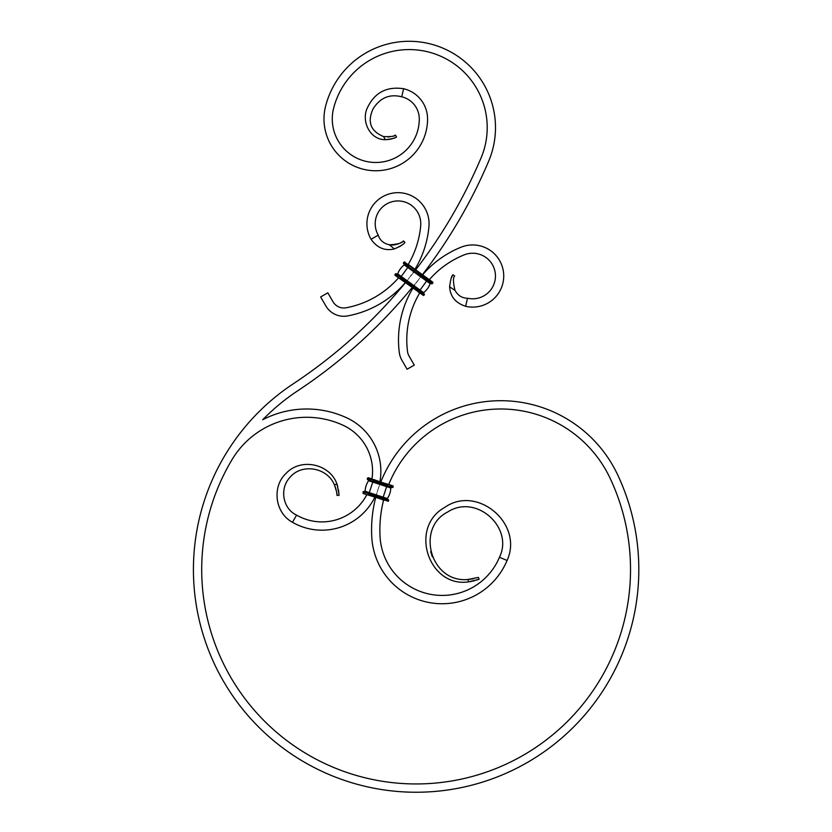 <?xml version="1.0" encoding="UTF-8"?>
<svg xmlns="http://www.w3.org/2000/svg" width="832" height="832" viewBox="0 0 832 832"><rect width="100%" height="100%" fill="white"/><g stroke="black" fill="none" stroke-linecap="round" stroke-linejoin="round"><path stroke-width="0.62" stroke-dasharray="4.16 3.12" d="M451.173 278.21L449.613 286.801L455.01 290.389C458.006 295.578 462.166 298.189 467.501 298.21A22.786 22.786 0 0 0 495.383 274.248A22.786 22.786 0 0 0 464.131 254.894A91.655 91.655 0 0 0 429.333 279.677L427.887 279.271L432.806 282.194L429.447 279.76M398.528 277.836L405.59 282.329A99.944 99.944 0 0 1 347.537 315.931A20.717 20.717 0 0 1 325.842 305.916L320.663 296.951L327.839 292.802L333.018 301.777A12.428 12.428 0 0 0 346.039 307.788A91.655 91.655 0 0 0 398.507 277.846L395.034 275.34L395.533 273.78L400.868 276.994L407.763 267.467L404.227 264.909L403.416 262.86L404.747 261.903L432.806 282.194M404.747 261.903L408.21 264.441A91.655 91.655 0 0 0 420.69 225.753A22.786 22.786 0 0 0 393.078 201.49A22.786 22.786 0 0 0 378.258 235.134L371.082 239.273A31.075 31.075 0 0 1 391.29 193.398A31.075 31.075 0 0 1 428.948 226.481A99.944 99.944 0 0 1 414.69 269.734A99.944 99.944 0 0 0 414.96 269.287M408.429 264.566L409.063 265.668L408.429 264.566L428.189 278.855L422.25 275.205L432.921 282.911L432.307 283.754L427.274 280.114L428.189 278.855L422.094 275.09A517.899 517.899 0 0 1 297.773 390.749A214.406 214.406 0 0 0 262.704 419.754A95.295 95.295 0 0 1 346.601 417.758A58.926 58.926 0 0 1 379.85 482.082A58.926 58.926 0 0 0 379.943 481.572M403.416 262.86L408.45 266.5L409.365 265.242L409.063 265.668L414.69 269.734A99.944 99.944 0 0 1 405.59 282.329A99.944 99.944 0 0 0 414.69 269.734L415.376 270.234A509.61 509.61 0 0 1 405.683 282.402A509.61 509.61 0 0 1 405.35 282.797L423.093 295.62L424.31 293.946L400.868 276.994L424.31 293.946L419.692 290.607L426.972 280.53L404.217 264.077L431.59 283.868M401.71 96.793C389.532 93.735 379.974 97.802 373.027 108.982C367.13 121.982 370.625 131.175 383.531 136.562L385.393 139.682C369.543 139.953 360.506 120.026 367.91 106.808C375.128 92.31 387.026 86.278 403.603 88.722L401.71 96.793A22.786 22.786 0 0 1 419.286 118.976A43.503 43.503 0 0 1 370.302 162.136A43.503 43.503 0 0 1 333.653 108.118A78.01 78.01 0 0 1 434.242 53.706A78.01 78.01 0 0 1 481 158.08A509.61 509.61 0 0 1 293.207 383.843A222.695 222.695 0 0 0 224.619 683.218A222.695 222.695 0 0 0 520.27 766.386A222.695 222.695 0 0 0 617.822 475.155A129.21 129.21 0 0 0 380.661 482.352L388.742 484.453L380.661 482.352A129.21 129.21 0 0 0 371.79 537.326A70.429 70.429 0 0 0 507.094 560.456L499.45 557.263A62.15 62.15 0 0 1 380.068 536.858A120.921 120.921 0 0 1 383.573 500.198L367.338 494.874M403.603 88.722A31.075 31.075 0 0 1 427.565 118.976A51.792 51.792 0 0 1 369.262 170.352A51.792 51.792 0 0 1 325.624 106.049A86.299 86.299 0 0 1 436.904 45.864A86.299 86.299 0 0 1 488.623 161.314A517.899 517.899 0 0 1 412.079 287.664M422.406 274.674A517.899 517.899 0 0 1 422.094 275.09L415.376 270.234A509.61 509.61 0 0 0 415.688 269.818M412.412 287.258L413.15 287.789A99.944 99.944 0 0 1 422.25 275.205A99.944 99.944 0 0 0 413.15 287.789L412.412 287.258M392.902 485.815L371.977 478.951L373.443 479.981L379.85 482.082L371.977 478.951A50.638 50.638 0 0 0 343.127 425.277A87.006 87.006 0 0 0 231.972 459.722A214.406 214.406 0 0 0 405.392 783.682A214.406 214.406 0 0 0 610.314 478.67A120.921 120.921 0 0 0 388.742 484.453L388.742 484.453M380.848 481.863A129.21 129.21 0 0 0 380.661 482.352L379.85 482.082L380.661 482.352A129.21 129.21 0 0 0 375.814 497.11A129.21 129.21 0 0 0 375.679 497.609M375.814 497.11L375.003 496.85A58.926 58.926 0 0 0 379.85 482.082A58.926 58.926 0 0 1 375.003 496.85L375.814 497.11M430.674 551.418L430.83 552.074M432.682 557.575L431.87 555.506L432.682 557.565M432.38 556.826L431.61 554.736L432.172 556.587M475.384 578.198L473.595 578.656M471.879 579.02L470.881 579.197M467.782 579.509C430.57 583.024 415.667 528.102 447.533 512.086C476.237 493.199 514.093 527.8 499.45 557.263M431.891 555.87L431.59 555.017M431.818 555.36L431.402 554.434M431.142 553.228L430.81 552.396L431.038 553.27M431.018 553.155L430.872 552.24M337.095 484.484C330.71 464.402 301.319 457.007 286.031 473.408C271.95 486.346 274.643 512.699 292.469 522.288A58.926 58.926 0 0 0 375.003 496.85A58.926 58.926 0 0 1 374.774 497.318L363.033 493.459L363.022 491.826L368.93 493.761L364.478 491.754M292.469 522.288L296.608 515.112A50.638 50.638 0 0 0 366.808 494.707L363.033 493.459L366.808 494.707M339.03 494.468L338.957 493.355M338.915 492.752L338.77 491.244M338.666 490.391L337.719 486.294M337.002 495.383L339.071 495.383M334.61 484.442L334.225 484.442C326.706 467.002 301.319 463.403 289.973 477.35C279.042 488.779 283.067 509.07 296.608 515.112M336.45 491.119L336.783 493.397M470.236 581.651L468.655 581.849C428.823 588.068 408.439 527.446 444.756 507.406C476.965 484.494 523.869 523.588 507.094 560.456M471.723 581.381L472.69 581.173M474.448 580.726L476.164 580.226M389.688 139.381L391.217 139.069M394.649 137.821L395.71 137.311M395.97 137.176L396.323 136.625M394.566 135.491L389.969 136.812M387.982 136.978L383.531 136.562M388.378 499.595L369.086 493.272L382.97 497.817L369.086 493.272L372.965 481.458L367.546 479.679L392.257 487.781L372.965 481.458L373.61 479.492L367.536 478.046L367.214 479.034L387.005 485.514L387.483 484.047L373.61 479.492M392.257 487.781L390.77 487.999L391.456 487.521L372.965 481.458M372.757 482.092L368.607 480.74L368.347 479.95M368.191 477.714L371.977 478.951L368.191 477.714M383.594 500.146L388.388 501.238L368.607 494.749L375.378 497.515M387.577 499.335L382.97 497.817L387.005 485.514L392.902 487.458M432.099 556.4L431.787 555.568M398.393 277.763L405.246 282.724A99.944 99.944 0 0 0 405.59 282.329L399.953 278.252L400.868 276.994L396.25 273.655L424.31 293.946M404.217 264.077L408.148 266.926L407.763 267.467L430.113 283.629M398.715 277.992L423.093 295.62M412.88 288.236A99.944 99.944 0 0 1 413.15 287.789A99.944 99.944 0 0 0 399.308 352.529A20.717 20.717 0 0 0 401.918 360.266L407.098 369.242L414.274 365.092L409.094 356.127A12.428 12.428 0 0 1 407.524 351.478A91.655 91.655 0 0 1 419.619 293.114L419.63 293.093M403.302 240.895L401.461 242.237M400.722 242.705L398.965 243.61M396.978 244.348L395.751 244.66M393.193 245.024L392.517 245.045M389.386 244.806C383.552 243.454 379.839 240.23 378.258 235.134M404.893 242.226L404.373 241.79M394.389 248.924C384.904 251.139 377.135 247.926 371.082 239.273M400.546 246.126L401.378 245.534M402.137 244.941L404.196 242.965M422.594 274.81A99.944 99.944 0 0 0 422.25 275.205L422.25 275.205A99.944 99.944 0 0 1 461.032 247.208A31.075 31.075 0 0 1 503.641 273.603A31.075 31.075 0 0 1 465.629 306.29L467.501 298.21M455.01 290.389C453.055 282.287 452.941 277.472 454.698 275.933L452.962 274.799L452.452 275.683M449.613 286.801C450.247 296.514 455.593 303.004 465.629 306.29M388.71 500.25L382.803 498.316L382.325 499.793M387.483 484.047L393.224 486.47M362.7 492.814L368.441 495.238L368.93 493.761L382.803 498.316L382.97 497.817M387.317 498.545L365.154 491.275M390.77 487.999L379.392 484.276M387.733 501.561L388.388 501.238M397.727 273.905L423.613 292.614M395.533 273.78L419.39 291.023L418.475 292.282M399.651 278.678L394.919 274.612M404.03 262.028L409.063 265.668L409.365 265.242"/><path stroke-width="1.25" d="M395.034 275.34L394.919 274.612L395.034 275.34L423.81 295.506L424.31 293.946L419.692 290.607L426.972 280.53L421.252 276.401L431.59 283.868L432.806 282.194L408.221 264.42A91.655 91.655 0 0 0 420.69 225.753A22.786 22.786 0 0 0 393.078 201.49A22.786 22.786 0 0 0 378.258 235.134L371.082 239.273A31.075 31.075 0 0 1 391.29 193.398A31.075 31.075 0 0 1 428.948 226.481A99.944 99.944 0 0 1 414.96 269.287M418.475 292.282L419.692 290.607L400.868 276.994L408.148 266.926L426.972 280.53L428.189 278.855L408.429 264.566M396.49 136.916L395.46 135.127L396.49 136.916C395.949 137.935 392.246 138.861 385.393 139.682C369.543 139.953 360.506 120.026 367.91 106.808C375.128 92.31 387.026 86.278 403.603 88.722A31.075 31.075 0 0 1 427.565 118.976A51.792 51.792 0 0 1 369.262 170.352A51.792 51.792 0 0 1 325.624 106.049A86.299 86.299 0 0 1 436.904 45.864A86.299 86.299 0 0 1 488.623 161.314A517.899 517.899 0 0 1 422.406 274.674M412.079 287.664A517.899 517.899 0 0 1 297.773 390.749A214.406 214.406 0 0 0 262.704 419.754A95.295 95.295 0 0 1 346.601 417.758A58.926 58.926 0 0 1 379.943 481.572M398.715 277.992L398.507 277.846A91.655 91.655 0 0 1 346.039 307.788A12.428 12.428 0 0 1 333.018 301.777L327.839 292.802L320.663 296.951L325.842 305.916A20.717 20.717 0 0 0 347.537 315.931A99.944 99.944 0 0 0 405.246 282.724L405.35 282.797A509.61 509.61 0 0 1 293.207 383.843A222.695 222.695 0 0 0 224.619 683.218A222.695 222.695 0 0 0 520.27 766.386A222.695 222.695 0 0 0 617.822 475.155A129.21 129.21 0 0 0 380.848 481.863M367.546 479.679L372.965 481.458L367.214 479.034L368.191 477.714L371.977 478.951A50.638 50.638 0 0 0 343.127 425.277A87.006 87.006 0 0 0 231.972 459.722A214.406 214.406 0 0 0 405.392 783.682A214.406 214.406 0 0 0 610.314 478.67A120.921 120.921 0 0 0 388.742 484.453M375.679 497.609A129.21 129.21 0 0 0 371.79 537.326A70.429 70.429 0 0 0 507.094 560.456L499.45 557.263C514.093 527.8 476.237 493.199 447.533 512.086C415.667 528.102 430.57 583.024 467.782 579.509L477.61 577.574M383.573 500.198A120.921 120.921 0 0 0 380.068 536.858A62.15 62.15 0 0 0 499.45 557.263M430.706 551.543L430.83 552.074M477.516 577.606L476.622 577.855M473.595 578.656L471.879 579.02M470.881 579.197L467.854 579.509M432.286 556.598L432.026 555.932M431.694 554.986L431.87 555.506L431.694 554.986M431.818 555.37L431.517 554.455M431.142 553.228L430.903 552.365L431.142 553.228M403.603 88.722L401.71 96.793A22.786 22.786 0 0 1 419.286 118.976A43.503 43.503 0 0 1 370.302 162.136A43.503 43.503 0 0 1 333.653 108.118A78.01 78.01 0 0 1 434.242 53.706A78.01 78.01 0 0 1 481 158.08A509.61 509.61 0 0 1 415.688 269.818M292.469 522.288L296.608 515.112C283.067 509.07 279.042 488.779 289.973 477.35C301.319 463.403 326.706 467.002 334.225 484.442L337.095 484.484C330.71 464.402 301.319 457.007 286.031 473.408C271.95 486.346 274.643 512.699 292.469 522.288A58.926 58.926 0 0 0 374.774 497.318L375.378 497.515M296.608 515.112A50.638 50.638 0 0 0 366.808 494.707M339.071 495.383L337.002 495.383C337.386 494.489 336.461 490.849 334.225 484.442L337.095 484.484L339.03 494.468M338.957 493.355L338.915 492.752M338.77 491.244L338.666 490.391M337.719 486.294L337.178 484.713M334.422 484.858L335.067 486.377M335.452 487.406L336.45 491.119M336.783 493.397L336.908 494.499M336.95 494.811L337.002 495.383M478.4 577.346L479.107 579.29L478.4 577.346M479.107 579.29L468.655 581.849L467.782 579.509L468.655 581.849C428.823 588.068 408.439 527.446 444.756 507.406C476.965 484.494 523.869 523.588 507.094 560.456M470.236 581.651L471.723 581.381M472.69 581.173L474.448 580.726M476.164 580.226L476.684 580.06M477.36 579.852L478.223 579.582M385.403 139.682L389.688 139.381M391.217 139.069L393.682 138.247M394.077 138.081L394.649 137.821M385.393 139.682L383.531 136.562C390.707 136.812 394.68 136.334 395.46 135.127L394.566 135.491M389.969 136.812L387.982 136.978M383.531 136.562C370.625 131.175 367.13 121.982 373.027 108.982C379.974 97.802 389.532 93.735 401.71 96.793M379.392 484.276L368.607 480.74L368.347 479.95L368.607 480.74A19.167 19.167 0 0 0 365.154 491.275A19.167 19.167 0 0 1 368.607 480.74A19.167 19.167 0 0 0 365.154 491.275L363.678 491.494L388.378 499.595L388.388 501.238L388.71 500.25L382.803 498.316L382.97 497.817L387.577 499.335L387.317 498.545A19.167 19.167 0 0 0 390.77 487.999L391.456 487.521M367.338 494.874L363.033 493.459L363.678 491.494M368.191 477.714L367.536 478.046L392.902 485.815L392.902 487.458L393.224 486.47L387.483 484.047M363.033 493.459L388.388 501.238L382.481 499.294L382.803 498.316L368.93 493.761L372.965 481.458L392.902 487.458L387.005 485.514L387.327 484.536L373.61 479.492M382.97 497.817L383.178 497.182L387.317 498.545L387.577 499.335L387.317 498.545A19.167 19.167 0 0 0 390.77 487.999L386.63 486.647L387.005 485.514L373.121 480.969L373.443 479.981L367.536 478.046M430.903 552.375L431.111 553.114M396.937 274.154L397.727 273.905A19.167 19.167 0 0 1 404.227 264.909L404.217 264.077L404.227 264.909A19.167 19.167 0 0 0 397.727 273.905A19.167 19.167 0 0 1 404.227 264.909L430.113 283.629L430.903 283.379M432.307 283.754L403.53 263.588L404.747 261.903L404.03 262.028L409.063 265.668L409.365 265.242M399.651 278.678L394.919 274.612L396.25 273.655L400.868 276.994L400.566 277.42L395.533 273.78L396.25 273.655M423.623 293.446L423.613 292.614A19.167 19.167 0 0 0 430.113 283.629A19.167 19.167 0 0 1 423.613 292.614L397.727 273.905M419.734 293.197L419.619 293.114A91.655 91.655 0 0 0 407.524 351.478A12.428 12.428 0 0 0 409.094 356.127L414.274 365.092L407.098 369.242L401.918 360.266A20.717 20.717 0 0 1 399.308 352.529A99.944 99.944 0 0 1 412.88 288.236M429.312 279.698L429.333 279.677A91.655 91.655 0 0 1 464.131 254.894A22.786 22.786 0 0 1 495.383 274.248A22.786 22.786 0 0 1 467.501 298.21C462.166 298.189 458.006 295.578 455.01 290.389L449.613 286.801C450.247 296.514 455.593 303.004 465.629 306.29L467.501 298.21M417.56 273.728L421.138 276.318L417.56 273.728M401.461 242.237L400.722 242.705M398.965 243.61L396.978 244.348M395.751 244.66L394.462 244.899M394.41 244.899L393.193 245.024M392.517 245.045L389.73 244.858M378.258 235.134C379.839 240.23 383.552 243.454 389.386 244.806C397.706 244.317 402.345 243.017 403.302 240.895L404.893 242.226L403.302 240.895M404.196 242.965L404.893 242.226C404.643 243.62 401.149 245.846 394.389 248.924L389.386 244.806L394.389 248.924C384.904 251.139 377.135 247.926 371.082 239.273M394.42 248.914L400.546 246.126M401.378 245.534L402.137 244.941M422.594 274.81A99.944 99.944 0 0 1 461.032 247.208A31.075 31.075 0 0 1 503.641 273.603A31.075 31.075 0 0 1 465.629 306.29M452.452 275.683L451.173 278.21M449.613 286.801C450.58 279.458 451.693 275.465 452.962 274.799L453.939 275.434M453.731 275.309L452.962 274.799M454.698 275.933C452.951 277.462 453.055 282.277 455.01 290.389M363.022 491.826L368.93 493.761L368.607 494.749L382.481 499.294L382.325 499.793M365.154 491.275L383.178 497.182L386.63 486.647L372.757 482.092M367.214 479.034L372.965 481.458M387.317 498.545A19.167 19.167 0 0 0 390.77 487.999M403.53 263.588L403.416 262.86L408.45 266.5L409.063 265.668L432.921 282.911M423.81 295.506L399.953 278.252L400.566 277.42L424.424 294.663M423.613 292.614A19.167 19.167 0 0 0 430.113 283.629"/></g></svg>
